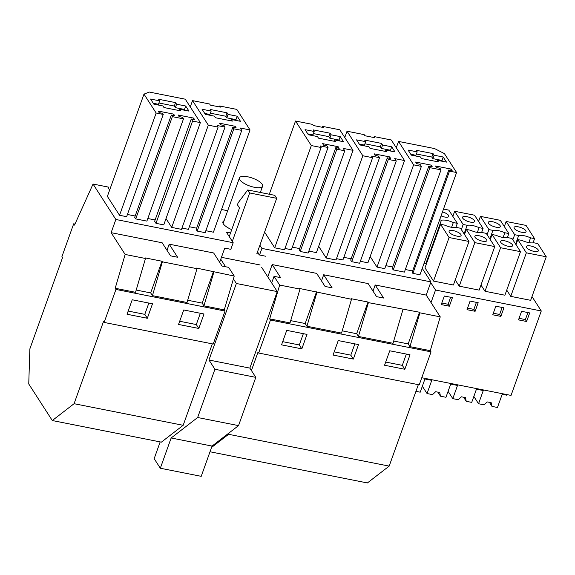 <?xml version="1.0" encoding="UTF-8"?>
<svg xmlns="http://www.w3.org/2000/svg" width="575" height="575" viewBox="0 0 575 575"><rect width="100%" height="100%" fill="white"/><g stroke="black" fill="none" stroke-linecap="round" stroke-linejoin="round"><path stroke-width="0.86" d="M115.194 288.269L135.535 292.301L145.489 258.484L125.149 254.452L115.194 288.269L115.949 289.441L104.14 322.431L103.522 321.475L74.082 403.7L183.166 425.306L212.333 343.857M125.149 254.452L111.126 232.674L162.157 242.779L170.567 255.846L177.596 257.241L169.187 244.174L166.994 250.298M74.082 403.7L52.296 420.541L28.75 383.963L29.864 348.881L62.495 257.744L61.877 256.788L73.693 223.804L74.987 224.063M145.489 258.484L145.116 257.895L162.006 261.237L150.672 292.905L136.203 290.044M162.006 261.237L162.387 261.826L196.995 268.683L196.614 268.094L234.233 276.058L228.627 267.346L222.065 266.045L213.656 252.978L169.187 244.174M162.387 261.826L152.433 295.643L150.672 292.905M163.25 114.425L156.156 113.023L143.987 94.128L149.263 92.058L185.287 99.188L200.366 122.612L192.589 121.073L191.259 118.996L194.638 119.672L193.61 118.076L178.07 115L179.091 116.588L182.476 117.257L183.497 118.853L172.349 116.646L171.321 115.05L174.699 115.719L173.672 114.123L158.132 111.047L159.153 112.642L162.531 113.311L163.25 114.425L126.637 216.682L119.542 215.28L156.156 113.023M175.548 102.616L158.65 99.267L159.678 100.862L150.557 99.051L153.834 104.154L162.962 105.958L163.99 107.554L180.881 110.896L179.86 109.308L188.981 111.112L185.696 106.016L176.575 104.204L175.548 102.616L174.318 106.044L175.346 107.64L184.474 109.444L185.042 110.328M158.916 102.99L174.318 106.044M159.678 100.862L158.448 104.291L153.266 103.263M176.575 104.204L175.346 107.64M185.696 106.016L184.474 109.444M179.86 109.308L179.393 110.601M128.189 311.061L144.807 314.353L148.846 303.068M173.212 115.424L173.672 114.123M135.175 216.013L127.427 214.475M119.542 215.28L107.374 196.384L143.987 94.128M192.589 121.073L155.976 223.33L163.753 224.868L200.366 122.612M155.976 223.33L154.646 221.26L191.259 118.996M193.15 119.37L193.61 118.076M155.113 219.959L147.811 218.514M171.321 115.05L134.708 217.307L135.736 218.903L146.884 221.109L183.497 118.853M135.736 218.903L172.349 116.646M109.904 189.333L109.07 189.168L108.05 187.579L108.574 187.127L108.316 187.989M73.693 223.804L74.52 225.091L93.042 184.05L108.574 187.127M147.322 318.262L127.046 314.252L132.228 299.776L152.504 303.787L147.322 318.262L144.807 314.353M111.126 232.674L115.855 219.485L93.042 184.05M259.886 245.259L261.905 248.407L430.941 281.887L422.258 268.396M221.54 209.501L227.693 210.723M115.855 219.485L233.184 242.722L226.37 232.135L230.546 232.961M219.348 106.907L219.672 106.001L236.792 109.394L250.024 129.943L213.411 232.199L205.843 230.704M250.024 129.943L240.221 128.002L241.759 130.388L205.146 232.652L197.203 231.078L233.817 128.822L232.796 127.226L236.174 127.894L235.146 126.299L219.6 123.222L220.627 124.818L224.006 125.487L225.033 127.082L217.091 125.508L218.119 127.097L208.315 125.156L192.524 100.625L209.638 104.01L210.357 105.132L220.39 107.115L219.672 106.001M232.796 127.226L196.183 229.482L197.203 231.078M196.643 228.189L189.347 226.737M181.966 228.059L188.42 229.339L225.033 127.082M218.119 127.097L181.506 229.353L171.702 227.412L166.01 218.565M448.773 169.999L412.16 272.255L412.879 273.377L419.973 274.778L456.586 172.522L449.492 171.12L448.773 169.999L452.151 170.667L451.123 169.079L435.577 165.995L436.605 167.591L439.983 168.259L441.011 169.855L429.856 167.648L428.835 166.053L432.213 166.721L431.185 165.126L415.639 162.049L416.667 163.645L420.045 164.313L421.382 166.383L413.605 164.845L398.533 141.421L434.556 148.558L444.418 153.626L456.586 172.522M405.325 269.517L412.62 270.962M428.835 166.053L392.222 268.309L393.243 269.905L404.397 272.112L441.011 169.855M385.832 265.657L392.682 267.008M370.171 256.5L376.992 267.102L384.768 268.64L421.382 166.383M373.851 137.511L374.181 136.598L391.295 139.991L404.527 160.54L367.914 262.804L360.345 261.302M404.527 160.54L394.723 158.599L396.268 160.993L359.648 263.249L351.713 261.675L388.326 159.419L387.298 157.823L390.677 158.499L389.649 156.903L374.109 153.827L375.13 155.415L378.508 156.084L379.536 157.679L371.594 156.105L372.622 157.701L362.825 155.76L347.027 131.222L364.14 134.615L364.859 135.729L374.893 137.72L374.181 136.598M387.298 157.823L350.685 260.087L351.713 261.675M351.152 258.786L343.85 257.341M336.476 258.657L342.923 259.936L379.536 157.679M372.622 157.701L336.008 259.957L326.205 258.017L318.665 246.301M335.8 147.624L299.18 249.881L300.207 251.476L336.821 149.22L335.8 147.624L339.178 148.292L338.15 146.704L322.604 143.621L323.632 145.216L327.01 145.885L328.037 147.48L320.095 145.906L321.123 147.502L311.319 145.561L295.521 121.023L312.642 124.416L313.361 125.53L323.394 127.513L322.676 126.399L339.796 129.792L353.028 150.341L343.225 148.4L344.763 150.794L336.821 149.22M299.647 248.587L292.352 247.142M284.97 248.458L291.424 249.737L328.037 147.48M321.123 147.502L284.51 249.758L274.706 247.818L264.593 232.106M353.028 150.341L316.415 252.597L308.847 251.103M344.763 150.794L308.15 253.05L300.207 251.476M231.739 229.626A13.031 4.413 -160.3 0 1 222.92 221.842A13.031 4.413 -160.3 0 1 224.113 220.707M251.419 370.537L258.031 352.072L258.642 353.028L270.458 320.045L269.697 318.873L279.651 285.056L274.045 276.338L280.6 277.639L272.183 264.572L316.66 273.384L325.069 286.443L332.098 287.838L323.689 274.771L368.158 283.583L376.567 296.65L383.597 298.037L375.188 284.977L372.995 291.094M375.188 284.977L426.219 295.083L430.941 281.887M261.905 248.407L259.548 255.005L265.628 256.213M219.657 262.308L224.739 248.112L230.819 249.32L233.184 242.722M272.183 264.572L267.785 276.87M323.689 274.771L321.497 280.895M152.433 295.643L187.04 302.5L196.995 268.683M115.949 289.441L225.033 311.046L224.279 309.875L234.233 276.058M213.512 271.443L202.17 303.104L203.931 305.842L224.279 309.875M202.17 303.104L187.702 300.243M104.14 322.431L213.224 344.037L225.033 311.046M178.545 324.451L198.821 328.462L204.003 313.993L183.727 309.975L178.545 324.451M52.296 420.541L161.381 442.146L183.166 425.306M210.012 451.777L367.389 482.942L389.174 466.109L228.584 434.305L211.55 447.465M203.931 305.842L213.886 272.025M241.759 130.388L233.817 128.822M227.053 112.815L210.155 109.466L211.183 111.061L202.055 109.25L205.34 114.353L214.461 116.157L215.488 117.753L232.386 121.095L231.358 119.507L240.479 121.311L237.202 116.215L228.074 114.403L227.053 112.815L225.824 116.243L226.845 117.839L235.973 119.643L236.541 120.534M210.414 113.196L225.824 116.243M211.183 111.061L209.954 114.49L204.765 113.462M228.074 114.403L226.845 117.839M237.202 116.215L235.973 119.643M231.358 119.507L230.891 120.8M179.688 321.26L196.305 324.552L200.344 313.267M171.702 227.412L208.315 125.156M190.268 106.921L192.524 100.625M234.686 127.6L235.146 126.299M198.821 328.462L196.305 324.552M279.651 285.056L299.992 289.081L299.618 288.492L351.498 299.28L351.117 298.691L368.014 302.04L368.395 302.63L419.513 312.239L419.894 312.829L440.242 316.861L426.219 295.083M368.395 302.63L358.441 336.447L375.741 339.875L393.041 343.297L402.996 309.479M270.458 320.045L431.042 351.85L430.287 350.678L440.242 316.861M419.513 312.239L408.178 343.908L409.939 346.646L430.287 350.678M408.178 343.908L393.71 341.04M358.441 336.447L356.673 333.708L342.204 330.841M316.516 291.841L305.174 323.509L306.935 326.248L341.543 333.098L351.498 299.28M305.174 323.509L290.706 320.642M269.697 318.873L290.037 322.898L299.992 289.081M258.642 353.028L419.232 384.833L431.042 351.85M404.829 369.265L384.553 365.247L389.735 350.779L410.011 354.789L404.829 369.265L402.313 365.355L406.353 354.063M353.33 359.066L333.054 355.048L338.237 340.572L358.512 344.59L353.33 359.066L350.808 355.156L354.854 343.864M301.825 348.867L281.549 344.849L286.731 330.373L307.007 334.391L301.825 348.867L299.309 344.957L303.348 333.665M409.939 346.646L419.894 312.829M442.549 161.331L441.974 160.447L432.853 158.635L431.825 157.047L416.422 153.992M436.899 161.604L437.367 160.303L438.387 161.898L421.489 158.549L420.469 156.961L411.341 155.149L408.063 150.053L417.184 151.857L415.955 155.293L410.773 154.265M417.184 151.857L416.156 150.269L433.054 153.611L431.825 157.047M437.367 160.303L446.488 162.114L443.203 157.011L434.082 155.207L432.853 158.635M434.082 155.207L433.054 153.611M443.203 157.011L441.974 160.447M385.696 362.063L402.313 365.355M393.243 269.905L429.856 167.648M430.725 166.427L431.185 165.126M376.992 267.102L413.605 164.845M396.276 147.725L398.533 141.421M412.879 273.377L449.492 171.12M450.663 170.373L451.123 169.079M418.334 384.661L389.174 466.109M229.087 432.91L228.584 434.305M306.935 326.248L316.89 292.431M330.05 133.213L313.159 129.871L314.18 131.459L305.059 129.655L308.344 134.751L317.465 136.555L318.493 138.151L335.39 141.5L334.363 139.905L343.483 141.709L340.206 136.613L331.078 134.809L330.05 133.213L328.828 136.642L329.849 138.237L338.977 140.041L339.545 140.933M313.418 133.594L328.828 136.642M314.18 131.459L312.951 134.888L307.769 133.867M331.078 134.809L329.849 138.237M340.206 136.613L338.977 140.041M334.363 139.905L333.895 141.206M282.692 341.665L299.309 344.957M274.706 247.818L311.319 145.561M269.308 194.242L295.521 121.023M322.352 127.312L322.676 126.399M337.683 147.998L338.15 146.704M274.045 276.338L271.688 282.929M368.014 302.04L356.673 333.708M396.268 160.993L388.326 159.419M381.556 143.412L364.658 140.07L365.686 141.658L356.558 139.854L359.842 144.95L368.963 146.762L369.991 148.35L386.889 151.699L385.861 150.104L394.989 151.915L391.704 146.812L382.583 145.008L381.556 143.412L380.327 146.848L381.354 148.436L390.475 150.248L391.05 151.132M364.917 143.793L380.327 146.848M365.686 141.658L364.457 145.094L359.267 144.066M382.583 145.008L381.354 148.436M391.704 146.812L390.475 150.248M385.861 150.104L385.401 151.405M334.19 351.864L350.808 355.156M326.205 258.017L362.825 155.76M344.77 137.518L347.027 131.222M389.189 158.197L389.649 156.903M257.521 251.857L259.548 255.005M421.77 377.739L511.038 395.413L541.276 310.974L532.004 296.563M507.164 394.651L506.956 395.233L502.191 394.292L502.399 393.702L497.468 407.481L491.977 406.396L490.152 403.557L490.353 402.543M415.948 391.338L420.217 392.186L425.148 378.408L424.939 378.99L431.768 380.341L431.976 379.759L427.045 393.537L432.522 394.622L435.656 391.712L439.71 392.509L440.479 396.197L445.963 397.282L450.901 383.503L450.692 384.086L457.52 385.444L457.729 384.855L452.791 398.633L458.275 399.718L461.402 396.808L465.463 397.613L466.232 401.3L471.716 402.385L476.653 388.607L476.438 389.189L483.266 390.54L483.474 389.958L478.544 403.736L484.021 404.822L487.154 401.911L491.208 402.708L491.977 406.396M528.856 242.628L530.574 237.842L534.57 238.632L526.06 225.414L506.158 221.476L504.332 226.564M534.57 238.632L533.054 242.873M517.838 239.61L521.834 240.408C526.621 242.456 530.588 243.247 533.737 242.765L537.74 243.556L546.25 256.773L530.66 300.315L510.751 296.369L526.348 252.827L517.838 239.61L516.012 244.706M528.044 245.741A6.368 2.156 19.7 0 0 526.362 246.538A6.368 2.156 19.7 0 0 529.74 249.917A6.368 2.156 19.7 0 0 536.669 251.62A6.368 2.156 19.7 0 0 538.358 250.829A6.368 2.156 19.7 0 0 534.98 247.451A6.368 2.156 19.7 0 0 528.044 245.741M518.815 231.409A6.368 2.156 19.7 0 0 526.046 231.711A6.368 2.156 19.7 0 0 521.281 227.722A6.368 2.156 19.7 0 0 514.05 227.42A6.368 2.156 19.7 0 0 518.815 231.409M519.067 318.327L525.385 319.578L527.9 312.563M546.25 256.773L526.348 252.827M530.574 237.842C525.787 235.786 521.82 235.002 518.664 235.484L514.668 234.693L512.842 239.782M506.158 221.476L514.668 234.693M506.733 290.123L510.751 296.369M515.595 244.059L518.664 235.484M526.614 321.49L529.69 312.915L521.575 311.312L518.506 319.887L526.614 321.49L525.385 319.578M431.034 302.558L435.527 290.03L541.276 310.974M435.527 290.03L430.711 282.548M424.055 263.372L425.823 263.724A10.745 3.637 -160.3 0 1 426.513 263.616M433.5 281.067L453.409 285.013L468.999 241.471L449.089 237.525L433.5 281.067L424.997 267.857L440.587 224.315L449.089 237.525M485.005 291.273L504.908 295.212L520.497 251.67L500.595 247.732L485.005 291.273L480.98 285.02M459.253 286.17L479.162 290.116L494.752 246.574L474.842 242.628L459.253 286.17L455.228 279.924M444.324 296.01L441.255 304.585L449.363 306.195L452.439 297.613L444.324 296.01M500.868 316.394L503.937 307.812L495.83 306.209L492.753 314.784L500.868 316.394L499.632 314.482L502.147 307.46M470.077 301.106L467.008 309.688L475.115 311.291L478.184 302.716L470.077 301.106M474.842 242.628L466.332 229.411L470.336 230.208C475.122 232.257 479.09 233.048 482.238 232.566L486.242 233.357L494.752 246.574M452.834 216.365L454.66 211.277L474.562 215.215L483.072 228.433L481.555 232.674M467.561 308.128L473.886 309.379L476.395 302.364M467.317 221.21A6.368 2.156 19.7 0 0 474.548 221.512A6.368 2.156 19.7 0 0 469.782 217.522A6.368 2.156 19.7 0 0 462.552 217.221A6.368 2.156 19.7 0 0 467.317 221.21M476.546 235.542A6.368 2.156 19.7 0 0 474.857 236.332A6.368 2.156 19.7 0 0 478.235 239.717A6.368 2.156 19.7 0 0 485.171 241.421A6.368 2.156 19.7 0 0 486.853 240.63A6.368 2.156 19.7 0 0 483.474 237.252A6.368 2.156 19.7 0 0 476.546 235.542M475.115 311.291L473.886 309.379M454.66 211.277L463.162 224.494L467.166 225.285C470.321 224.803 474.289 225.587 479.068 227.643L483.072 228.433M463.162 224.494L461.344 229.583M464.097 233.86L467.166 225.285M477.358 232.422L479.068 227.643M466.332 229.411L464.514 234.507M500.595 247.732L492.085 234.514L496.088 235.304C500.868 237.36 504.836 238.143 507.991 237.662L511.987 238.452L520.497 251.67M478.587 221.468L480.405 216.373L500.315 220.318L508.825 233.536L507.301 237.77M493.314 313.231L499.632 314.482M493.07 226.306A6.368 2.156 19.7 0 0 500.293 226.615A6.368 2.156 19.7 0 0 495.528 222.618A6.368 2.156 19.7 0 0 488.304 222.317A6.368 2.156 19.7 0 0 493.07 226.306M502.298 240.645A6.368 2.156 19.7 0 0 500.609 241.435A6.368 2.156 19.7 0 0 503.988 244.813A6.368 2.156 19.7 0 0 510.916 246.524A6.368 2.156 19.7 0 0 512.605 245.726A6.368 2.156 19.7 0 0 509.227 242.348A6.368 2.156 19.7 0 0 502.298 240.645M480.405 216.373L488.915 229.59L492.919 230.381C496.067 229.899 500.034 230.69 504.821 232.738L508.825 233.536M488.915 229.59L487.097 234.679M489.85 238.956L492.919 230.381M503.111 237.525L504.821 232.738M492.085 234.514L490.259 239.603M440.587 224.315L444.583 225.105C449.37 227.161 453.337 227.944 456.485 227.463L460.489 228.253L468.999 241.471M443.505 209.063L448.809 210.119L457.319 223.33L455.802 227.571M441.808 303.025L448.133 304.283L450.649 297.261M441.054 215.898A6.368 2.156 19.7 0 0 441.564 216.107A6.368 2.156 19.7 0 0 448.795 216.408A6.368 2.156 19.7 0 0 444.029 212.419A6.368 2.156 19.7 0 0 442.491 211.895M450.793 230.438A6.368 2.156 19.7 0 0 449.111 231.236A6.368 2.156 19.7 0 0 452.489 234.614A6.368 2.156 19.7 0 0 459.418 236.325A6.368 2.156 19.7 0 0 461.107 235.527A6.368 2.156 19.7 0 0 457.729 232.149A6.368 2.156 19.7 0 0 450.793 230.438M449.363 306.195L448.133 304.283M451.605 227.326L453.316 222.539C448.536 220.484 444.568 219.7 441.413 220.182L439.645 219.83M453.316 222.539L457.319 223.33M425.823 263.724L441.413 220.182M229.245 236.598L239.487 207.978L237.439 204.793L238.151 202.81L247.724 189.966L274.757 195.32L276.69 198.318L256.845 253.733L259.002 254.164M261.647 267.339L277.258 291.59L249.859 368.115L255.81 377.358L238.532 425.615L212.046 446.078L201.214 476.33L160.324 468.237L154.172 458.677L160.173 441.902M233.407 278.882L236.368 283.489L208.969 360.022L214.921 369.258L197.642 417.515L171.156 437.978L160.324 468.237M220.757 259.239L225.587 266.743M232.322 241.378L249.658 192.963L247.724 189.966M221.44 257.32L260.13 264.982M249.658 192.963L276.69 198.318M236.368 283.489L277.258 291.59M208.969 360.022L249.859 368.115M214.921 369.258L255.81 377.358M197.642 417.515L238.532 425.615M171.156 437.978L212.046 446.078M239.868 179.824A12.291 4.162 -160.3 0 1 239.444 177.891A12.291 4.162 -160.3 0 1 250.003 177.344A12.291 4.162 -160.3 0 1 262.171 184.244A12.291 4.162 -160.3 0 1 262.588 186.178A12.291 4.162 -160.3 0 1 252.03 186.724A12.291 4.162 -160.3 0 1 239.868 179.824M437.985 392.172L438.172 392.617A4.471 1.517 -160.3 0 1 438.488 392.998A4.471 1.517 -160.3 0 1 438.653 393.357L438.847 392.344M440.479 396.197L438.653 393.357M438.172 392.617L437.87 392.15M427.045 393.537L422.345 386.242M463.738 397.268L463.924 397.713A4.471 1.517 -160.3 0 1 464.241 398.101A4.471 1.517 -160.3 0 1 464.399 398.453L464.6 397.44M466.232 401.3L464.399 398.453M463.924 397.713L463.622 397.246M452.791 398.633L448.098 391.338M489.49 402.371L489.677 402.816A4.471 1.517 -160.3 0 1 489.993 403.204A4.471 1.517 -160.3 0 1 490.152 403.557M489.677 402.816L489.375 402.349M478.544 403.736L473.843 396.441M239.444 177.891L223.122 223.481M262.588 186.178L260.338 192.467"/></g></svg>

